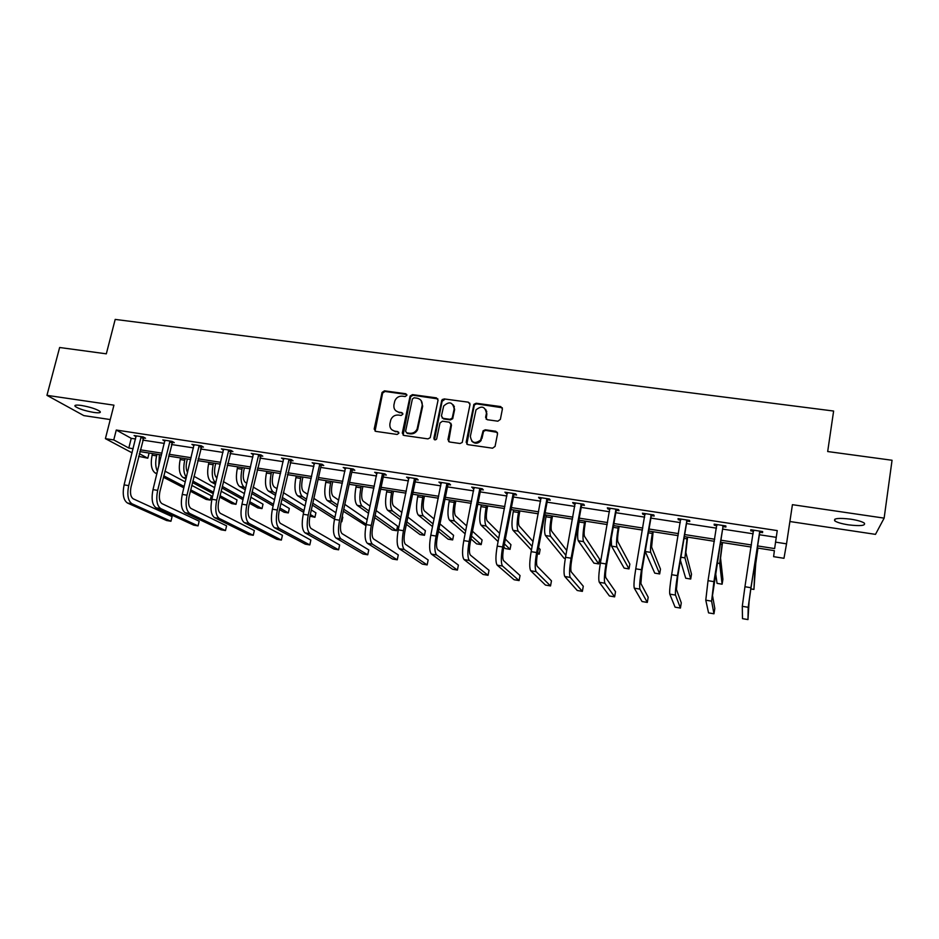 <?xml version="1.0" encoding="UTF-8"?>
<svg xmlns="http://www.w3.org/2000/svg" width="939" height="939" viewBox="0 0 939 939"><rect width="100%" height="100%" fill="white"/><g stroke="black" fill="none" stroke-linecap="round" stroke-linejoin="round"><path stroke-width="1.41" d="M406.869 395.331L405.754 393.723L384.45 390.835L382.056 392.432L374.18 429.041L375.753 431.365L397.15 434.452L398.875 433.219L397.76 431.576L394.979 431.189C391.14 430.226 389.462 427.738 389.908 423.724L390.788 419.85C392.267 416.447 394.803 414.85 398.394 415.061L401.164 415.449L402.878 414.216L401.775 412.597L398.993 412.209C395.166 411.27 393.488 408.805 393.934 404.815L394.791 401.012C396.246 397.596 398.782 395.988 402.385 396.176L405.155 396.551L406.869 395.331M406.798 394.509L385.025 391.457L382.643 393.054L375.06 431.13M398.746 432.28L394.979 431.189M402.784 413.336L398.993 412.209M848.375 524.842C841.532 523.751 836.989 522.424 834.759 520.84C833.339 518.34 838.644 517.776 850.687 519.161C857.589 520.253 862.155 521.591 864.385 523.164C865.699 525.699 860.359 526.251 848.375 524.842M93.794 412.432C85.179 410.895 79.017 408.935 75.296 406.517C73.97 405.096 76.012 404.744 81.4 405.46C90.085 407.01 96.271 408.981 99.957 411.376C101.259 412.808 99.205 413.16 93.794 412.432M789.887 521.521L875.488 534.361L884.139 518.128L892.05 460.263L827.682 451.542L833.621 411.036L115.192 319.413L106.318 353.827L59.638 347.5L46.95 395.342L83.817 415.601L110.262 419.569M497.858 421.188L500.37 419.393L502.424 408.923L500.733 406.575L476.132 403.242L473.902 404.345L466.167 442.257L467.833 444.64L492.552 448.196L495.064 446.401L497.576 433.654L495.874 431.271L485.287 429.792L483.116 430.778L480.615 440.051C474.888 444.229 471.472 442.973 470.369 436.283L476.014 409.874C481.672 405.355 485.146 406.493 486.425 413.277L485.604 417.362L487.282 419.721L497.858 421.188M132.117 452.856L105.403 438.642L113.936 405.167L46.95 395.342M105.403 438.642L113.76 439.933L128.807 448.02L133.162 448.689M757.491 545.911L774.64 548.576L777.234 530.594L116.272 430.039L113.76 439.933M775.473 542.12L786.53 543.834L783.971 558.294L773.607 556.663L774.382 550.665L757.174 547.977M884.139 518.128L792.422 504.677L786.53 543.834M438.043 400.19L436.424 397.866L412.467 394.626L410.108 396.058L402.291 433.079L403.887 435.426L427.949 438.889L430.238 437.668L438.043 400.19M444.088 398.911L468.361 402.185L470.016 404.521L462.234 442.469L460.04 443.513L449.57 441.999L447.926 439.628L450.99 424.545L449.358 422.198L442.457 421.224L439.992 422.996L436.623 439.076C435.156 440.344 434.241 440.074 433.888 438.255L441.8 400.167L444.088 398.911L468.361 402.185M442.433 399.368L442.058 401.211M434.334 438.736L434.194 439.452M149.09 453.044L147.799 458.22L138.643 456.331M139.312 453.654L147.799 458.22M751.13 547.026L720.495 542.249M714.379 541.298L684.343 536.603M678.146 535.641L648.696 531.04M642.44 530.066L613.554 525.558M607.228 524.561L578.905 520.147M572.497 519.138L544.726 514.807M538.258 513.797L511.016 509.548M504.489 508.527L477.775 504.349M471.178 503.327L444.969 499.231M438.325 498.198L412.608 494.184M405.906 493.139L380.682 489.196M373.922 488.139L349.179 484.278M342.371 483.209L318.098 479.43M311.232 478.35L287.404 474.629M280.503 473.561L257.122 469.911M250.173 468.819L227.238 465.239M220.231 464.148L197.73 460.638M190.687 459.535L168.597 456.084M161.508 454.981L139.829 451.589M140.275 449.804L161.954 453.173M169.032 454.276L191.122 457.716M198.164 458.819L220.665 462.317M227.661 463.408L250.596 466.976M257.556 468.068L280.925 471.707M287.827 472.775L311.654 476.484M318.509 477.552L342.782 481.331M349.59 482.4L374.332 486.249M381.081 487.294L406.305 491.226M413.007 492.271L438.713 496.273M445.356 497.306L471.566 501.391M478.151 502.412L504.865 506.567M511.391 507.588L538.634 511.825M545.09 512.835L572.86 517.154M579.269 518.152L607.58 522.565M613.906 523.551L642.781 528.047M649.049 529.021L678.486 533.61M684.684 534.573L714.708 539.244M720.823 540.195L751.446 544.972M116.272 430.039L131.237 438.337L135.58 439.006M142.693 440.098L164.348 443.419M171.426 444.511L193.493 447.891M200.523 448.971L223.013 452.422M229.996 453.502L252.92 457.011M259.857 458.079L283.202 461.659M290.104 462.716L313.896 466.378M320.751 467.422L345 471.143M351.808 472.188L376.516 475.979M383.265 477.024L408.453 480.885M415.155 481.918L440.825 485.85M447.469 486.872L473.643 490.886M480.228 491.895L506.907 495.992M513.433 497.001L540.629 501.168M547.097 502.165L574.821 506.414M581.218 507.4L609.493 511.743M615.82 512.706L644.659 517.131M650.915 518.093L680.317 522.612M686.503 523.563L716.492 528.164M722.607 529.103L753.195 533.798M759.217 534.714L776.201 537.331M131.237 438.337L128.807 448.02M753.407 531.228L750.766 530.828L750.789 529.749L762.644 531.556L762.574 532.636L759.909 532.225M716.891 525.64L714.286 525.241L714.156 524.15L725.835 525.934L725.917 527.025L723.3 526.626M680.74 520.112L678.322 519.748L678.04 518.633L689.555 520.394L689.789 521.497L687.207 521.11M645.081 514.666L642.863 514.326L642.429 513.199L653.79 514.936L654.178 516.051L651.631 515.664M609.939 509.278L607.897 508.973L607.322 507.835L618.519 509.548L619.047 510.675L616.547 510.3M575.267 503.985L573.424 503.703L572.696 502.541L583.741 504.231L584.422 505.382L581.945 505.006M541.087 498.75L539.409 498.492L538.563 497.33L549.444 498.996L550.266 500.158L547.824 499.783M507.377 493.597L504.889 492.189L515.628 493.832L516.567 495.006L514.161 494.63M474.113 488.503L471.671 487.106L482.259 488.726L483.339 489.923L480.968 489.559M441.307 483.491L438.9 482.106L449.358 483.702L450.556 484.9L448.208 484.547M408.946 478.538L406.575 477.165L416.893 478.749L418.207 479.958L415.907 479.606M377.009 473.655L374.684 472.294L384.861 473.855L386.305 475.075L384.016 474.723M345.505 468.831L343.204 467.493L353.252 469.019L354.813 470.263L352.559 469.911M314.412 464.077L312.147 462.739L322.065 464.253L323.732 465.509L321.514 465.169M283.731 459.382L281.5 458.068L291.278 459.558L293.062 460.814L290.867 460.474M253.436 454.746L251.253 453.443L260.901 454.91L262.791 456.178L260.631 455.849M223.541 450.18L221.381 448.877L230.912 450.333L232.907 451.612L230.771 451.283M194.033 445.661L191.908 444.382L201.31 445.814L203.411 447.093L201.298 446.776M164.912 441.154L162.811 439.933L172.095 441.353L174.29 442.645L172.201 442.328M136.155 436.717L134.077 435.543L143.244 436.94L145.533 438.243L143.479 437.926M223.412 450.157L223.564 449.511M253.178 454.711L241.957 504.208L246.804 505.006L258.73 454.582M283.32 459.324L283.531 458.373M313.861 463.995L314.072 463.033M344.801 468.725L345.012 467.763M376.163 473.526L376.363 472.552M407.937 478.385L408.136 477.411M440.145 483.315L440.344 482.329M454.323 406.364L454.206 406.951M472.787 488.303L472.974 487.318M486.731 411.27L486.531 412.291M505.875 493.362L506.062 492.365M539.409 498.492L539.596 497.494M573.424 503.703L573.6 502.682M607.897 508.973L608.085 507.952M642.863 514.326L643.039 513.293M678.322 519.748L678.498 518.704M714.286 525.241L714.45 524.197M750.766 530.828L750.93 529.772M395.718 410.683L399.556 412.796M391.856 429.769L395.542 431.74M437.879 398.899L413.007 395.249L410.648 396.681L403.113 435.133M414.099 397.772L412.385 398.993L405.601 431.224L406.728 432.867L409.674 433.29C413.019 433.536 415.484 432.128 417.092 429.064L422.163 405.566C422.585 401.563 420.883 399.087 417.033 398.171L414.099 397.772M421.106 400.542L422.679 406.164L417.632 429.639C416.024 432.691 413.547 434.1 410.214 433.853L407.28 433.431M469.887 403.301L468.819 402.808M450.802 423.196L451.471 425.121L448.631 441.612M444.581 399.521L442.116 401.282L434.511 439.722M454.171 408.958C452.715 402.009 449.218 401.035 443.666 406.035L441.424 416.012L443.055 418.348L449.945 419.31L452.199 418.148L454.171 408.958L454.64 409.557L453.42 404.979M442.105 417.949L443.055 418.348M454.64 409.557L452.68 418.735L450.427 419.897L443.548 418.935M485.792 409.486L486.848 413.876L486.179 419.193M471.66 441.001C474.747 444.077 477.881 443.947 481.05 440.614L481.531 437.867M497.424 432.398L485.721 430.367L483.55 431.341L481.965 438.431M502.318 407.772L476.578 403.852L474.348 404.955L466.836 444.194M159.372 454.64L158.773 466.108M157.459 471.448C155.475 467.481 155.193 462.281 156.602 455.861L156.989 454.276M156.872 473.843L155.146 472.951C151.39 470.028 150.393 464.101 152.13 455.169L152.529 453.572M164.912 471.12L185.276 481.93M191.779 485.381L211.31 495.745L210.266 500.1L190.699 489.888M210.266 500.1L206.181 499.431L190.371 491.226M183.856 487.846L163.409 477.247M184.173 486.496L163.762 475.838M136.132 435.86L124.101 484.876L128.702 485.627L141.179 436.623M143.89 437.304L131.061 486.754C129.852 492.928 130.591 496.954 133.279 498.855L172.072 516.614L170.945 521.262L132.047 503.809C127.997 500.98 126.882 494.923 128.702 485.627M170.945 521.262L166.637 520.535L127.481 503.034C123.408 500.217 122.281 494.16 124.101 484.876M143.092 438.513L140.791 437.21M187.366 459.018L186.779 461.448C185.781 466.178 186.051 469.829 187.577 472.387M186.392 477.305C183.668 473.69 183.105 468.009 184.701 460.263L185.089 458.655M185.981 479.031L182.952 477.411C179.361 474.5 178.433 468.549 180.171 459.547L180.558 457.95M193.962 476.284L214.667 487.658M221.111 491.203L237.015 499.935L235.994 504.325L220.055 495.722M235.994 504.325L231.851 503.644L219.714 497.13M213.247 493.668L192.472 482.517M213.587 492.236L192.824 481.038M215.724 463.443L215.137 465.885C213.986 471.906 214.538 475.885 216.792 477.834L216.968 477.939M215.829 482.752L215.653 482.658C212.261 479.759 211.416 473.772 213.153 464.711L213.529 463.103M215.454 484.336L211.111 481.93C207.683 479.031 206.838 473.056 208.564 463.995L208.951 462.387M223.376 481.59L244.422 493.585M250.819 497.224L263.014 504.184L262.004 508.598L249.774 501.755M262.004 508.598L257.814 507.917L249.422 503.245M243.013 499.677L221.886 487.916M243.365 498.163L222.261 486.355M164.888 440.25L152.998 489.618L157.658 490.381L170.006 441.025M172.635 441.67L159.923 491.496C158.714 497.705 159.407 501.755 161.978 503.644L199.162 521.204L198.059 525.887L160.757 508.621C156.883 505.828 155.851 499.736 157.658 490.381M198.059 525.887L193.692 525.136L156.132 507.846C152.224 505.041 151.179 498.961 152.998 489.618M171.814 442.903L169.619 441.612M194.021 444.699L182.26 494.419L186.99 495.193L199.197 445.485M201.756 446.084L189.162 496.297C187.953 502.553 188.586 506.614 191.04 508.492L226.592 525.852L225.489 530.558L189.831 513.516C186.133 510.722 185.183 504.619 186.99 495.193M225.489 530.558L221.064 529.807L185.147 512.717C181.415 509.936 180.452 503.832 182.26 494.419M200.911 447.363L198.81 446.084M244.422 467.927L243.847 470.392C242.708 476.437 243.201 480.439 245.337 482.376L246.816 483.256M245.701 488.092L244.21 487.235C240.983 484.348 240.231 478.35 241.957 469.218L242.332 467.599M245.302 489.782L239.609 486.496C236.358 483.608 235.595 477.611 237.309 468.491L237.696 466.871M253.166 487.024L274.552 499.712M280.878 503.48L289.318 508.48L288.32 512.929L279.857 507.999M288.32 512.929L284.083 512.225L279.493 509.572M273.143 505.898L251.675 493.48M273.507 504.302L252.063 491.801M223.529 449.206L211.921 499.278L216.709 500.064L228.776 450.004M231.252 450.556L218.764 501.156C217.566 507.459 218.141 511.532 220.477 513.398L254.34 530.547L253.248 535.289L219.292 518.457C215.77 515.687 214.902 509.56 216.709 500.064M253.248 535.289L248.776 534.526L214.538 517.659C210.993 514.889 210.113 508.762 211.921 499.278M230.384 451.87L228.377 450.603M273.484 472.458L272.92 474.946C271.782 481.038 272.228 485.052 274.247 486.977L277.052 488.726M275.949 493.585L273.132 491.872C270.08 488.996 269.411 482.975 271.125 473.784L271.5 472.153M275.538 495.381L268.472 491.12C265.397 488.245 264.704 482.223 266.43 473.045L266.793 471.413M283.343 492.623L305.058 506.086M311.325 509.971L315.915 512.823L314.929 517.295L310.316 514.49M314.929 517.295L309.94 516.168C308.778 522.565 309.166 526.685 311.114 528.528L339.648 544.996L338.592 549.831L309.976 533.692C307.03 530.969 306.443 524.772 308.215 515.077L319.835 463.913M303.661 512.377L281.853 499.196M304.036 510.675L282.252 497.412M261.136 455.075L248.765 506.086C247.579 512.424 248.084 516.52 250.302 518.375L282.428 535.3L281.36 540.078L249.128 523.469C245.783 520.711 245.02 514.56 246.804 505.006M281.36 540.078L276.829 539.303L244.316 522.659C240.947 519.901 240.161 513.75 241.957 504.208M260.232 456.448L258.342 455.18M302.921 477.059L302.358 479.559C301.231 485.686 301.607 489.724 303.52 491.637L307.675 494.348M306.584 499.219L302.417 496.567C299.541 493.703 298.954 487.658 300.668 478.409L301.032 476.766M306.149 501.156L297.698 495.804C294.799 492.952 294.2 486.895 295.902 477.658L296.278 476.014M313.884 498.386L335.939 512.741M342.136 516.779L342.817 517.213L341.843 521.72L341.15 521.286C339.988 527.73 340.305 531.873 342.125 533.692L368.781 549.925L367.748 554.796L340.998 538.904C338.251 536.204 337.77 529.972 339.531 520.218L350.986 468.678M334.542 519.126L312.394 505.112M341.092 521.591L341.843 521.72M334.941 517.319L312.816 503.198M283.695 458.396L272.392 509.208L277.31 510.006L289.083 459.218M291.407 459.652L279.165 511.074C277.967 517.459 278.425 521.568 280.503 523.422L310.856 540.113L309.8 544.925L279.353 528.551C276.207 525.805 275.526 519.631 277.31 510.006M309.8 544.925L305.222 544.139L274.481 527.73C271.301 524.995 270.608 518.809 272.392 509.208M290.48 461.072L288.684 459.817M332.723 481.707L332.171 484.231C331.044 490.404 331.373 494.442 333.157 496.355L338.686 500.147M337.617 505.041L332.066 501.32C329.378 498.48 328.885 492.4 330.587 483.092L330.951 481.437M337.16 507.13L327.288 500.546C324.577 497.705 324.061 491.637 325.763 482.329L326.126 480.674M344.824 504.372L367.196 519.725M365.94 525.676L343.334 511.239M366.222 524.279L343.78 509.184M314.377 463.08L303.238 514.267L308.215 515.077M322.089 464.277L321.115 465.767L309.952 516.133M338.592 549.831L333.955 549.045L305.034 532.859C302.053 530.136 301.454 523.939 303.238 514.267M321.115 465.767L319.436 464.523M362.912 486.425L362.372 488.961C361.245 495.182 361.515 499.231 363.17 501.144L370.083 506.168M369.039 511.074L362.102 506.133C359.602 503.304 359.203 497.201 360.893 487.834L361.245 486.167M368.558 513.328L357.266 505.358C354.731 502.529 354.32 496.426 356.01 487.071L356.362 485.404M376.152 510.581L397.561 526.157L396.61 530.711L375.131 515.405M396.61 530.711L392.173 529.983L374.661 517.624M345.458 467.833L334.484 519.396L339.531 520.218M353.146 469.007L352.16 470.521L341.162 521.262M367.748 554.796L363.053 553.998L335.998 538.059C333.228 535.359 332.723 529.138 334.484 519.396M352.16 470.521L350.599 469.289M393.5 491.191L392.96 493.75C391.845 500.006 392.044 504.09 393.57 505.98L401.892 512.436M400.871 517.354L392.525 511.004C390.213 508.199 389.908 502.072 391.586 492.635L391.939 490.956M400.354 519.795L387.619 510.217C385.283 507.412 384.955 501.285 386.645 491.86L386.997 490.181M407.866 517.084L425.402 530.711L424.475 535.3L406.869 521.908M424.475 535.3L419.979 534.561L406.364 524.326M376.962 472.646L366.163 524.584L371.281 525.429L382.572 473.502M384.614 473.808L383.628 475.334L372.783 526.45C371.621 532.976 371.867 537.131 373.558 538.939L398.277 554.926L397.267 559.832L372.443 544.186C369.907 541.51 369.52 535.253 371.281 525.429M397.267 559.832L392.514 559.022L367.372 543.329C364.802 540.653 364.402 534.408 366.163 524.584M383.628 475.334L382.173 474.113M424.475 496.038L423.947 498.597C422.832 504.912 422.973 508.997 424.369 510.886L434.088 519.009M433.09 523.927L423.336 515.945C421.235 513.152 421.012 507.001 422.691 497.506L423.031 495.804M432.55 526.603L418.371 515.147C416.235 512.354 416 506.215 417.679 496.719L418.019 495.029M439.98 523.927L453.584 535.312L452.657 539.925L439.006 528.763M452.657 539.925L448.114 539.186L438.466 531.392M408.888 477.517L398.265 529.854L403.453 530.711L414.569 478.385M416.493 478.679L415.508 480.216L404.838 531.72C403.676 538.282 403.864 542.46 405.402 544.256L428.149 559.973L427.151 564.914L404.31 549.538C401.986 546.874 401.704 540.606 403.453 530.711M427.151 564.914L422.339 564.104L399.169 548.669C396.81 546.017 396.516 539.737 398.265 529.854M415.508 480.216L414.169 479.007M455.861 500.933L455.345 503.527C454.23 509.865 454.312 513.985 455.568 515.851L466.695 525.969M465.721 530.875L454.546 520.945C452.645 518.175 452.528 512.001 454.194 502.435L454.535 500.722M465.134 533.822L449.511 520.147C447.586 517.366 447.457 511.192 449.112 501.637L449.464 499.935M472.47 531.216L482.094 539.96L481.179 544.608L471.519 536.028M481.179 544.608L476.589 543.857L470.955 538.927M441.248 482.47L430.801 535.195L436.06 536.063L446.999 483.339M448.807 483.62L447.809 485.17L437.328 537.049C436.166 543.669 436.283 547.86 437.68 549.644L458.396 565.102L457.41 570.079L436.6 554.961C434.499 552.332 434.323 546.029 436.06 536.063M457.41 570.079L452.539 569.245L431.4 554.092C429.264 551.451 429.064 545.148 430.801 535.195M447.809 485.17L446.6 483.972M487.658 505.898L487.141 508.504C486.05 514.901 486.05 519.021 487.177 520.887L499.689 533.411M498.738 538.305L486.167 526.016C484.477 523.258 484.465 517.06 486.12 507.424L486.449 505.71M498.104 541.58L481.073 525.206C479.348 522.436 479.324 516.25 480.979 506.626L481.308 504.9M505.346 539.08L510.945 544.679L510.053 549.35L504.431 543.857M510.053 549.35L505.393 548.587L503.809 547.061M474.042 487.47L463.796 540.606L469.124 541.486L479.876 488.362M481.554 488.62L480.568 490.181L470.251 542.46C469.113 549.115 469.16 553.329 470.392 555.102L489.019 570.29L488.057 575.302L469.336 560.466C467.469 557.848 467.387 551.522 469.124 541.486M488.057 575.302L483.116 574.457L464.066 559.574C462.152 556.956 462.058 550.63 463.796 540.606M480.568 490.181L479.477 488.996M519.877 510.922L519.373 513.551C518.281 519.995 518.222 524.138 519.197 525.981L533.047 541.51M532.131 546.381L518.211 531.157C516.743 528.411 516.826 522.19 518.469 512.494L518.798 510.757M531.451 550.054L513.046 530.324C511.544 527.589 511.614 521.368 513.257 511.673L513.586 509.947M538.575 547.695L540.136 549.444L539.256 554.151L537.695 552.449M537.425 553.857L539.256 554.151M507.295 492.552L497.236 546.099L502.635 546.979L513.21 493.456M514.76 493.691L513.762 495.264L503.644 547.942C502.506 554.656 502.471 558.881 503.562 560.63L520.042 575.537L519.091 580.584L502.529 566.041C500.886 563.447 500.921 557.097 502.635 546.979M519.091 580.584L514.091 579.739L497.177 565.137C495.499 562.543 495.51 556.193 497.236 546.099M513.762 495.264L512.811 494.09M552.519 516.027L552.026 518.668C550.947 525.147 550.817 529.314 551.639 531.145L566.769 550.536M565.888 555.348L550.677 536.357C549.421 533.634 549.62 527.389 551.252 517.624L551.58 515.875M565.325 558.435L564.057 558.236L545.442 535.523C544.162 532.8 544.338 526.556 545.97 516.79L546.287 515.053M541.005 497.705L531.145 551.663L536.627 552.555L547.003 498.621M548.423 498.832L547.414 500.417L537.495 553.505C536.357 560.254 536.251 564.503 537.178 566.24L551.463 580.854L550.524 585.936L536.169 571.687C534.761 569.116 534.913 562.743 536.627 552.555M550.524 585.936L545.465 585.079L530.746 570.771C529.303 568.201 529.432 561.827 531.145 551.663M547.414 500.417L546.592 499.255M585.607 521.192L585.126 523.856C584.046 530.382 583.847 534.561 584.516 536.38L599.587 559.151L598.73 563.928L583.565 541.639C582.556 538.927 582.861 532.659 584.481 522.823L584.797 521.063M598.73 563.928L593.918 563.142L578.271 540.782C577.215 538.082 577.497 531.814 579.117 521.978L579.445 520.229M575.173 502.928L565.524 557.297L571.088 558.212L581.264 503.856M582.544 504.043L581.534 505.64L571.816 559.139C570.689 565.947 570.513 570.208 571.276 571.921L583.283 586.241L582.368 591.37L570.278 577.415C569.116 574.879 569.386 568.471 571.088 558.212M582.368 591.37L577.239 590.49L564.773 576.499C563.576 573.952 563.834 567.555 565.524 557.297M581.534 505.64L580.854 504.489M619.141 526.427L618.672 529.115C617.604 535.688 617.322 539.878 617.839 541.686L629.846 564.093L629.013 568.905L616.911 546.979C616.125 544.291 616.547 538 618.155 528.094L618.461 526.321M629.013 568.905L624.142 568.107L611.535 546.122L611.266 538.517M609.834 508.222L600.397 563.024L606.031 563.94L615.996 509.161M617.146 509.337L616.137 510.933L606.617 564.855C605.502 571.71 605.244 575.994 605.843 577.696L615.526 591.699L614.622 596.864L604.869 583.225C603.965 580.713 604.352 574.281 606.031 563.94M614.622 596.864L609.434 595.972L599.293 582.286C598.343 579.774 598.718 573.342 600.397 563.024M616.137 510.933L615.597 509.807M653.133 531.732L651.607 547.061L660.481 569.104L659.671 573.94L650.704 552.39C650.164 549.738 650.692 543.411 652.288 533.434L652.593 531.65M659.671 573.94L654.729 573.13L645.21 551.416M644.976 513.586L635.762 568.823L641.478 569.762L651.232 514.537M652.229 514.689L651.22 516.309L641.924 570.654L640.891 583.542L648.192 597.239L647.311 602.427L639.94 589.117C639.295 586.629 639.811 580.173 641.478 569.762M647.311 602.427L642.041 601.535L634.283 588.166C633.602 585.678 634.095 579.222 635.762 568.823M651.22 516.309L650.821 515.194M687.594 537.108L685.846 552.519L691.503 574.163L690.705 579.034L684.954 557.883L687.195 537.049M690.705 579.034L685.705 578.213L680.411 560.313M680.622 519.032L671.643 574.703L677.43 575.654L686.961 519.995M687.817 520.136L686.808 521.755L677.723 576.534L676.444 589.469L681.28 602.838L680.423 608.073L675.517 595.091C675.141 592.638 675.775 586.159 677.43 575.654M680.423 608.073L675.082 607.169L669.777 594.129C669.354 591.664 669.976 585.197 671.643 574.703M686.808 521.755L686.55 520.652M722.525 542.566L720.542 558.036L722.901 579.293L722.114 584.199L719.685 563.459L722.279 542.531M722.114 584.199L717.056 583.365L715.577 572.966M716.774 524.549L708.029 580.678L713.91 581.64L723.206 525.535M716.903 525.664L716.621 524.525M723.91 525.64L722.889 527.284L712.501 595.49L714.814 608.519L713.969 613.789L711.598 601.16L713.91 581.64M713.969 613.789L708.558 612.874L705.776 600.174L708.029 580.678M722.889 527.284L722.795 526.192M757.937 548.094L755.731 563.646L753.935 589.422L754.886 569.093L757.843 548.083M750.836 588.917L753.935 589.422M753.454 530.159L744.944 586.734L750.918 587.72L759.98 531.157M753.524 531.662L753.125 530.112M760.52 531.239L759.498 532.883L750.895 588.553L749.076 601.594L747.972 619.587L748.195 607.298L750.918 587.72M747.972 619.587L742.491 618.648L742.291 606.312L744.944 586.734M759.498 532.883L759.569 531.814M406.305 394.333L405.754 393.723M402.326 413.183L401.775 412.597M374.778 429.604L374.18 429.041M382.607 393.195L382.02 392.584M385.025 391.457L384.45 390.835M410.566 396.997L410.026 396.375M413.007 395.249L412.467 394.626M436.928 398.488L436.424 397.866M422.679 406.164L422.163 405.566M442.116 401.282L441.623 400.671M450.427 419.897L449.945 419.31M452.903 418.125L452.422 417.538M486.038 417.949L485.604 417.362M486.848 413.876L486.425 413.277M474.089 405.625L473.643 405.014M476.578 403.852L476.132 403.242M501.133 407.186L500.733 406.575M152.13 455.169L156.602 455.861M155.146 472.951L157.013 473.256M127.481 503.034L132.047 503.809M180.171 459.547L184.701 460.263M182.952 477.411L186.239 477.939M208.564 463.995L213.153 464.711M211.111 481.93L215.653 482.658M156.132 507.846L160.757 508.621M185.147 512.717L189.831 513.516M237.309 468.491L241.957 469.218M239.609 486.496L244.21 487.235M214.538 517.659L219.292 518.457M266.43 473.045L271.125 473.784M268.472 491.12L273.132 491.872M244.316 522.659L249.128 523.469M295.902 477.658L300.668 478.409M297.698 495.804L302.417 496.567M274.481 527.73L279.353 528.551M325.763 482.329L330.587 483.092M327.288 500.546L332.066 501.32M305.034 532.859L309.976 533.692M356.01 487.071L360.893 487.834M357.266 505.358L362.102 506.133M335.998 538.059L340.998 538.904M386.645 491.86L391.586 492.635M387.619 510.217L392.525 511.004M367.372 543.329L372.443 544.186M417.679 496.719L422.691 497.506M418.371 515.147L423.336 515.945M399.169 548.669L404.31 549.538M449.112 501.637L454.194 502.435M449.511 520.147L454.546 520.945M431.4 554.092L436.6 554.961M480.979 506.626L486.12 507.424M481.073 525.206L486.167 526.016M464.066 559.574L469.336 560.466M513.257 511.673L518.469 512.494M513.046 530.324L518.211 531.157M497.177 565.137L502.529 566.041M545.97 516.79L551.252 517.624M545.442 535.523L550.677 536.357M530.746 570.771L536.169 571.687M579.117 521.978L584.481 522.823M578.271 540.782L583.565 541.639M564.773 576.499L570.278 577.415M613.249 527.319L618.155 528.094M611.535 546.122L616.911 546.979M599.293 582.286L604.869 583.225M648.391 532.824L652.288 533.434M645.257 551.522L650.704 552.39M634.283 588.166L639.94 589.117M684.05 538.399L686.902 538.845M680.928 557.238L684.954 557.883M669.777 594.129L675.517 595.091M720.201 544.057L721.985 544.338M717.161 563.048L719.685 563.459M705.776 600.174L711.598 601.16M756.881 549.796L757.562 549.902M753.923 568.94L754.886 569.093M742.291 606.312L748.195 607.298M834.759 520.84L835.006 519.079M75.296 406.517L75.636 405.214M382.643 393.054L382.056 392.432M410.648 396.681L410.108 396.058M452.68 418.735L452.199 418.148M442.281 400.777L441.8 400.167M474.348 404.955L473.902 404.345"/></g></svg>
